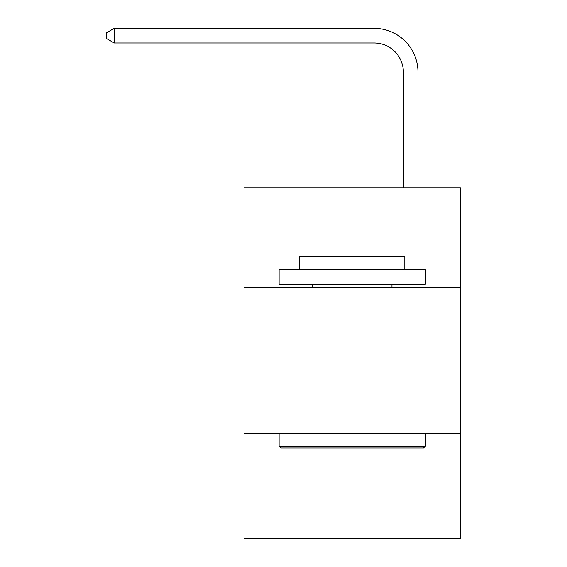 <?xml version="1.0" encoding="UTF-8"?>
<svg xmlns="http://www.w3.org/2000/svg" width="567" height="567" viewBox="0 0 567 567"><rect width="100%" height="100%" fill="white"/><g stroke="black" fill="none" stroke-linecap="round" stroke-linejoin="round"><path stroke-width="0.85" d="M244.03 287.214L460.383 287.214L460.383 187.805L244.03 187.805L244.03 538.65L460.383 538.65L460.383 433.401L244.03 433.401M460.383 433.401L460.383 287.214M403.371 187.805L403.371 72.207A29.236 29.236 0 0 0 374.135 42.972L114.222 42.972L106.617 38.584L106.617 32.737L114.222 28.35L374.135 28.35A43.857 43.857 0 0 1 417.992 72.207L417.992 187.805M280.871 448.015L279.113 446.264L425.3 446.264L423.542 448.015L280.871 448.015M425.3 269.672L425.3 284.287L279.113 284.287L279.113 269.672L425.3 269.672M299.582 269.672L299.582 256.22L404.831 256.22L404.831 269.672M425.3 433.401L425.3 446.264M279.113 433.401L279.113 446.264M391.967 284.287L391.967 287.214M312.445 284.287L312.445 287.214M403.371 72.207A29.236 29.236 0 0 0 374.135 42.972A29.236 29.236 0 0 1 403.371 72.207A29.236 29.236 0 0 0 374.135 42.972A29.236 29.236 0 0 1 403.371 72.207A29.236 29.236 0 0 0 374.135 42.972A29.236 29.236 0 0 1 403.371 72.207A29.236 29.236 0 0 0 374.135 42.972A29.236 29.236 0 0 1 403.371 72.207A29.236 29.236 0 0 0 374.135 42.972A29.236 29.236 0 0 1 403.371 72.207A29.236 29.236 0 0 0 374.135 42.972A29.236 29.236 0 0 1 403.371 72.207A29.236 29.236 0 0 0 374.135 42.972A29.236 29.236 0 0 1 403.371 72.207A29.236 29.236 0 0 0 374.135 42.972A29.236 29.236 0 0 1 403.371 72.207A29.236 29.236 0 0 0 374.135 42.972A29.236 29.236 0 0 1 403.371 72.207A29.236 29.236 0 0 0 374.135 42.972A29.236 29.236 0 0 1 403.371 72.207A29.236 29.236 0 0 0 374.135 42.972A29.236 29.236 0 0 1 403.371 72.207A29.236 29.236 0 0 0 374.135 42.972A29.236 29.236 0 0 1 403.371 72.207A29.236 29.236 0 0 0 374.135 42.972A29.236 29.236 0 0 1 403.371 72.207M114.222 28.35L374.135 28.35L114.222 28.35L374.135 28.35L114.222 28.35L374.135 28.35L114.222 28.35L374.135 28.35L114.222 28.35L374.135 28.35L114.222 28.35L374.135 28.35L114.222 28.35L374.135 28.35L114.222 28.35L374.135 28.35L114.222 28.35L374.135 28.35L114.222 28.35L374.135 28.35L114.222 28.35L374.135 28.35L114.222 28.35L374.135 28.35L114.222 28.35L374.135 28.35L114.222 28.35L114.222 42.972"/></g></svg>
